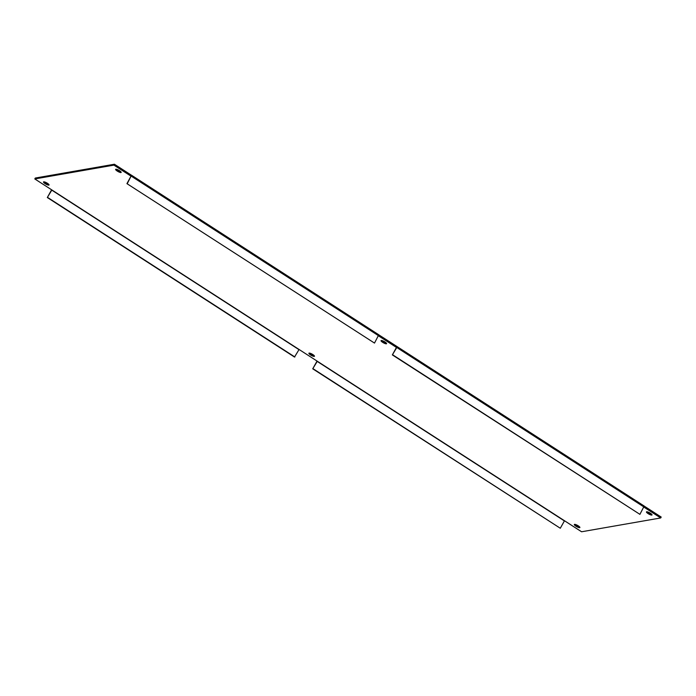<?xml version="1.0" encoding="UTF-8"?>
<svg xmlns="http://www.w3.org/2000/svg" width="696" height="696" viewBox="0 0 696 696"><rect width="100%" height="100%" fill="white"/><g stroke="black" fill="none" stroke-linecap="round" stroke-linejoin="round"><path stroke-width="1.04" d="M309.929 353.185A3.167 0.748 -151.1 0 0 311.06 354.046A3.167 0.748 -151.1 0 0 313.948 355.404M310.564 354.943A3.167 0.748 28.9 0 1 308.92 353.211A3.167 0.748 28.9 0 1 312.052 354.09A3.167 0.748 28.9 0 1 314.47 356.274A3.167 0.748 28.9 0 1 310.564 354.943M382.052 340.596A3.167 0.748 -151.1 0 0 383.183 341.449A3.167 0.748 -151.1 0 0 386.071 342.815M382.687 342.354A3.167 0.748 28.9 0 1 381.034 340.622A3.167 0.748 28.9 0 1 384.175 341.501A3.167 0.748 28.9 0 1 386.584 343.685A3.167 0.748 28.9 0 1 382.687 342.354M575.348 524.453A3.167 0.748 -151.1 0 0 576.479 525.315A3.167 0.748 -151.1 0 0 579.368 526.681M575.983 526.211A3.167 0.748 28.9 0 1 574.331 524.48A3.167 0.748 28.9 0 1 577.471 525.367A3.167 0.748 28.9 0 1 579.881 527.551A3.167 0.748 28.9 0 1 575.983 526.211M647.463 511.865A3.167 0.748 -151.1 0 0 648.602 512.717A3.167 0.748 -151.1 0 0 651.491 514.083M648.106 513.622A3.167 0.748 28.9 0 1 646.453 511.891A3.167 0.748 28.9 0 1 649.594 512.769A3.167 0.748 28.9 0 1 652.004 514.953A3.167 0.748 28.9 0 1 648.106 513.622M44.509 181.917A3.167 0.748 -151.1 0 0 45.649 182.77A3.167 0.748 -151.1 0 0 48.537 184.136M45.153 183.674A3.167 0.748 28.9 0 1 43.5 181.943A3.167 0.748 28.9 0 1 46.632 182.822A3.167 0.748 28.9 0 1 49.051 185.006A3.167 0.748 28.9 0 1 45.153 183.674M116.632 169.319A3.167 0.748 -151.1 0 0 117.763 170.181A3.167 0.748 -151.1 0 0 120.652 171.547M117.267 171.077A3.167 0.748 28.9 0 1 115.623 169.354A3.167 0.748 28.9 0 1 118.755 170.233A3.167 0.748 28.9 0 1 121.174 172.417A3.167 0.748 28.9 0 1 117.267 171.077M374.5 343.084L126.933 183.64L374.5 343.084L378.781 334.776L131.64 175.34M378.833 334.854L397.007 346.538L396.781 347.495L392.353 354.908L396.442 347.426L378.493 335.846M396.92 346.521L396.442 347.435M131.031 176.166L113.918 165.126L114.414 164.23L131.501 175.253L126.933 183.64M392.727 354.838L639.911 514.353L392.353 354.908M397.059 346.617L644.2 506.044L639.911 514.353M114.414 164.23L35.296 178.046L34.8 178.942L51.887 189.964L47.311 197.534L294.504 357.048L299.08 349.479L317.306 361.233L312.73 368.81L317.037 361.067M317.306 361.241L581.586 531.77L660.704 517.955L643.904 507.123M131.501 175.253L127.307 183.57M34.8 178.942L113.918 165.126M51.887 189.964L299.08 349.479M564.5 520.747L560.297 528.247L313.104 368.741M51.617 189.791L47.311 197.534M312.73 368.81L560.297 528.247M644.252 506.123L661.2 517.058L660.704 517.955M47.693 197.473L294.878 356.978M396.781 347.495L643.974 507.001M317.167 361.389L564.36 520.904M131.361 176.219L378.554 335.733M51.748 190.121L298.941 349.627M397.007 346.538L644.2 506.044M131.596 175.27L378.781 334.776"/></g></svg>
